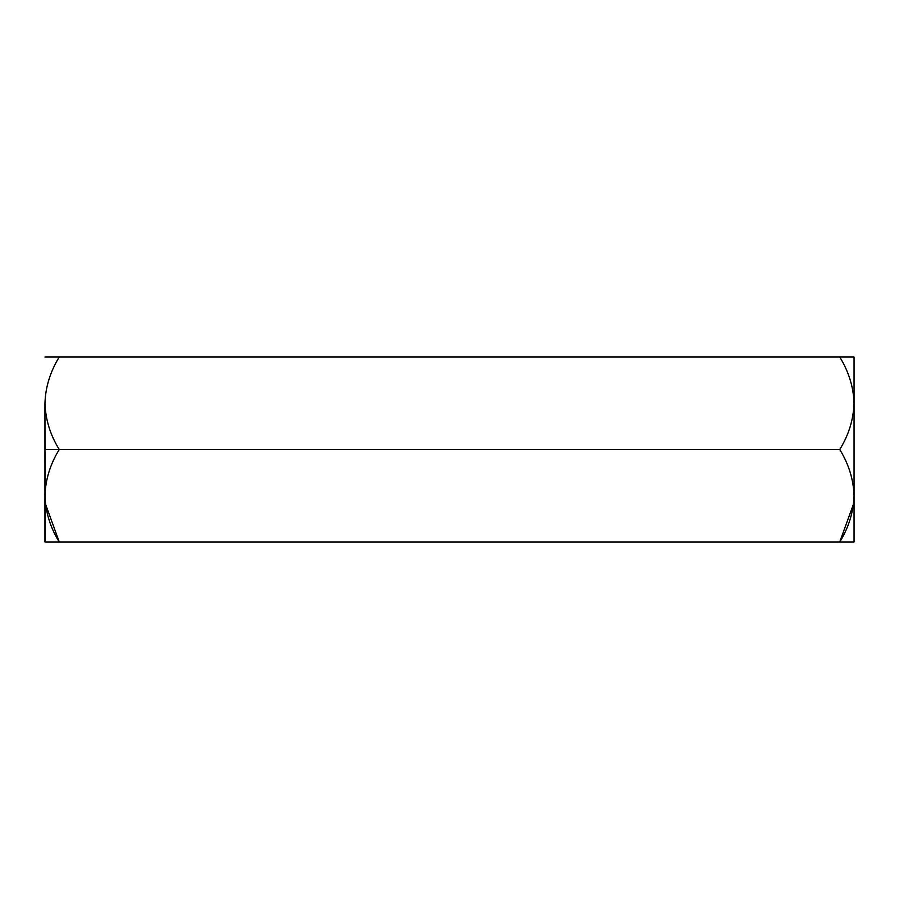 <?xml version="1.0" encoding="UTF-8"?>
<svg xmlns="http://www.w3.org/2000/svg" width="899" height="899" viewBox="0 0 899 899"><rect width="100%" height="100%" fill="white"/><g stroke="black" fill="none" stroke-linecap="round" stroke-linejoin="round"><path stroke-width="1.35" d="M45.096 541.973L44.95 403.269C45.501 387.031 50.265 371.613 59.255 357.027L44.95 357.027L59.255 357.027C50.265 371.613 45.501 387.031 44.95 403.269L44.95 449.5L59.255 449.5C50.31 435.105 45.546 419.698 44.95 403.269L44.95 403.269C45.546 419.698 50.31 435.105 59.255 449.5L839.745 449.5C848.69 435.105 853.454 419.698 854.05 403.269L854.05 403.269C853.499 387.031 848.735 371.613 839.745 357.027L59.255 357.027L839.745 357.027C848.735 371.613 853.499 387.031 854.05 403.269C853.454 419.698 848.69 435.105 839.745 449.5L59.255 449.5C50.265 464.086 45.501 479.493 44.95 495.731C45.546 512.16 50.31 527.578 59.255 541.973L839.745 541.973L59.255 541.973C50.31 527.578 45.546 512.16 44.95 495.731C45.501 479.493 50.265 464.086 59.255 449.5L44.95 449.5L44.95 541.973L59.255 541.973L45.411 503.755M854.05 541.973L854.05 495.731L854.05 541.973L839.745 541.973C848.69 527.578 853.454 512.16 854.05 495.731C853.499 479.493 848.735 464.086 839.745 449.5C848.735 464.086 853.499 479.493 854.05 495.731C853.454 512.16 848.69 527.578 839.745 541.973L854.05 541.973L839.745 541.973L853.589 503.755M854.05 495.731L854.05 357.027L839.745 357.027L854.05 357.027L854.05 495.731"/></g></svg>
